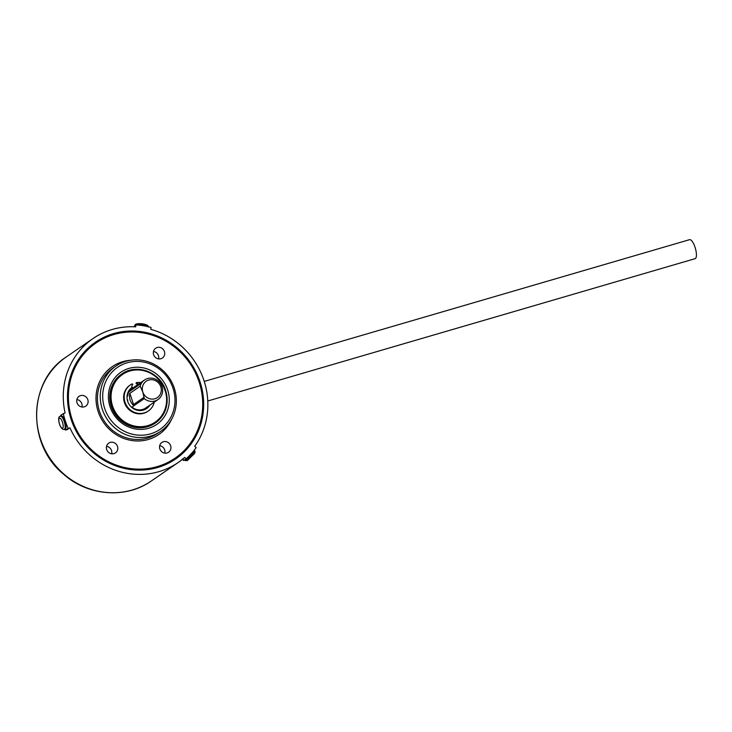 <?xml version="1.0" encoding="UTF-8"?>
<svg xmlns="http://www.w3.org/2000/svg" width="732" height="732" viewBox="0 0 732 732"><rect width="100%" height="100%" fill="white"/><g stroke="black" fill="none" stroke-linecap="round" stroke-linejoin="round"><path stroke-width="1.1" d="M140.205 386.203L129.866 393.322L133.553 404.531L143.893 397.412L144.286 398.611L142.795 392.032A9.891 9.324 55.5 0 0 154.873 398.757A9.891 9.324 55.5 0 0 160.793 386.771A9.891 9.324 55.5 0 0 148.724 380.054A9.891 9.324 55.5 0 0 142.795 392.032L140.205 386.203A11.877 11.19 -124.5 0 1 141.486 383.202A11.877 11.19 55.5 0 1 145.622 379.332A11.877 11.19 -124.5 0 1 149.621 378.16A11.877 11.19 -124.5 0 1 155.358 379.149A11.877 11.19 -124.5 0 1 161.68 385.645A11.877 11.19 -124.5 0 1 162.056 386.624A11.877 11.19 55.5 0 0 161.68 385.645M155.358 379.149A11.877 11.19 55.5 0 0 149.621 378.16M127.597 396.186L128.109 393.944A1.976 1.867 -124.5 0 1 129.161 391.684L141.486 383.202M129.061 391.748A11.877 11.19 55.5 0 0 128.073 393.825A11.877 11.19 -124.5 0 1 129.061 391.748A1.976 1.867 55.5 0 0 128.759 391.904M128.008 394.008A11.877 11.19 55.5 0 0 127.588 395.683M157.975 399.562A11.877 11.19 -124.5 0 1 144.286 398.611A11.877 11.19 55.5 0 0 157.902 399.608A11.877 11.19 55.5 0 0 162.056 386.624A11.877 11.19 -124.5 0 1 157.975 399.562L145.659 408.035A11.877 11.19 55.5 0 1 131.97 407.084L133.947 405.729A11.877 11.19 55.5 0 1 129.866 393.322M131.97 407.084L144.286 398.611L143.893 397.412L133.553 404.531L133.947 405.729M149.95 405.08A12.865 12.124 -124.5 0 1 146.665 408.538A12.865 12.124 -124.5 0 1 127.679 401.356A12.865 12.124 -124.5 0 1 132.089 387.347A12.865 12.124 -124.5 0 1 132.108 387.338L132.099 386.935A0.796 0.75 -124.5 0 1 131.879 385.883L132.767 384.392L132.254 383.824A15.83 14.924 55.5 0 0 130.406 384.895A15.83 14.924 55.5 0 0 124.98 402.152A15.83 14.924 55.5 0 0 148.349 410.981A15.83 14.924 55.5 0 0 154.242 402.133M146.437 408.694A12.865 12.124 55.5 0 0 149.502 405.391M204.237 381.409L689.553 239.675A9.891 3.157 73.7 0 1 695.208 247.791A9.891 3.157 73.7 0 1 695.4 258.524A9.891 3.157 73.7 0 1 695.098 258.671L207.769 400.99M77.025 402.801A5.938 5.6 55.5 0 0 85.79 406.114A5.938 5.6 55.5 0 0 87.822 399.654A5.938 5.6 55.5 0 0 79.056 396.332A5.938 5.6 55.5 0 0 77.025 402.801M81.984 407.001A5.938 5.6 55.5 0 0 76.869 399.571M153.638 354.7A5.938 5.6 55.5 0 0 162.394 358.012A5.938 5.6 55.5 0 0 164.435 351.543A5.938 5.6 55.5 0 0 155.669 348.231A5.938 5.6 55.5 0 0 153.638 354.7M158.597 358.9A5.938 5.6 55.5 0 0 153.482 351.461M106.698 449.585A5.938 5.6 55.5 0 0 115.464 452.898A5.938 5.6 55.5 0 0 117.504 446.428A5.938 5.6 55.5 0 0 108.739 443.116A5.938 5.6 55.5 0 0 106.698 449.585M111.667 453.785A5.938 5.6 55.5 0 0 106.552 446.346M159.85 448.917A5.938 5.6 55.5 0 0 168.607 452.239A5.938 5.6 55.5 0 0 170.648 445.77A5.938 5.6 55.5 0 0 161.882 442.448A5.938 5.6 55.5 0 0 159.85 448.917M164.81 453.126A5.938 5.6 55.5 0 0 159.695 445.687M173.036 388.326A37.597 35.438 55.5 0 0 127.148 362.779A37.597 35.438 55.5 0 0 104.63 408.3A37.597 35.438 55.5 0 0 150.518 433.856A37.597 35.438 55.5 0 0 173.036 388.326M102.288 409.206A39.574 37.305 -124.5 0 1 115.866 366.082A39.574 37.305 -124.5 0 1 174.298 388.18A39.574 37.305 -124.5 0 1 160.72 431.294A39.574 37.305 -124.5 0 1 102.288 409.206M140.782 382.571A15.83 14.924 55.5 0 0 136.783 382.507L136.71 383.239L138.339 383.998A0.796 0.75 -124.5 0 1 138.522 384.117M137.982 384.492A0.796 0.75 55.5 0 0 137.79 384.373L138.339 383.998M184.501 459.897A6.927 0.512 -46.6 0 0 184.51 460.016A6.927 0.512 -46.6 0 0 184.885 459.852A6.927 0.512 -46.6 0 0 187.145 457.866M61.031 416.014A6.927 2.205 73.7 0 1 61.177 415.941A6.927 2.205 73.7 0 1 64.663 420.077L65.45 422.483A6.927 2.205 73.7 0 1 65.331 429.108A6.927 2.205 73.7 0 1 65.056 429.227L64.187 429.4A6.844 2.187 73.7 0 0 64.462 429.281A6.844 2.187 73.7 0 0 64.297 421.76A6.844 2.187 73.7 0 0 60.353 416.261L61.095 414.971L65.075 412.949A75.195 70.876 55.5 0 1 92.955 338.605L66.273 356.96A75.195 70.876 55.5 0 0 40.48 438.889A75.195 70.876 55.5 0 0 151.497 480.869C125.922 499.105 87.858 496.076 63.428 474.098C26.627 444.233 27.953 381.271 66.273 356.96M92.955 338.605A75.195 70.876 55.5 0 1 135.685 326.847L135.896 324.917A75.195 70.876 -124.5 0 1 151.03 327.433L150.819 329.363A75.195 70.876 55.5 0 1 203.981 380.585A75.195 70.876 55.5 0 1 194.712 446.282L196.158 447.645A75.195 70.876 -124.5 0 1 186.148 458.772L184.702 457.409A75.195 70.876 55.5 0 1 178.178 462.514A75.195 70.876 55.5 0 1 69.998 427.909L68.186 428.44A75.195 70.876 -124.5 0 1 65.349 421.074A75.195 70.876 -124.5 0 1 63.272 413.479M68.186 428.44L65.789 430.023L64.114 429.41M136.234 382.873L136.161 383.614L137.79 384.373M130.406 384.895L129.866 385.27A15.83 14.924 55.5 0 0 124.431 402.518A15.83 14.924 55.5 0 0 147.809 411.357L148.349 410.981M121.631 374.125A29.683 27.981 55.5 0 0 121.475 374.235A29.683 27.981 55.5 0 0 111.291 406.58A29.683 27.981 55.5 0 0 155.111 423.151A29.683 27.981 55.5 0 0 155.275 423.032M167.637 389.9A31.659 29.838 55.5 0 0 128.997 368.388A31.659 29.838 55.5 0 0 110.029 406.727A31.659 29.838 55.5 0 0 148.678 428.247A31.659 29.838 55.5 0 0 167.637 389.9M115.866 366.082L113.03 368.031A39.574 37.305 55.5 0 0 99.451 411.155A39.574 37.305 55.5 0 0 147.763 438.047A39.574 37.305 55.5 0 0 157.883 433.243L160.72 431.294M171.48 419.537A41.157 38.796 -124.5 0 1 148.358 439.475A41.157 38.796 -124.5 0 1 98.125 411.494A41.157 38.796 -124.5 0 1 122.775 361.654A41.157 38.796 -124.5 0 1 130.699 360.245M95.37 342.228A70.839 66.777 -124.5 0 1 199.909 381.82A70.839 66.777 -124.5 0 1 175.653 458.973M200.019 381.738A70.839 66.777 -124.5 0 1 175.707 458.927A70.839 66.777 -124.5 0 1 71.123 419.381A70.839 66.777 -124.5 0 1 95.425 342.192A70.839 66.777 -124.5 0 1 200.019 381.738M71.288 419.381A70.537 66.484 -124.5 0 1 113.533 333.957A70.537 66.484 -124.5 0 1 199.635 381.894A70.537 66.484 -124.5 0 1 157.38 467.318A70.537 66.484 -124.5 0 1 71.288 419.381M131.138 390.321L129.61 391.373L131.138 390.312A11.877 11.19 -124.5 0 0 131.138 390.321L141.477 383.211A11.877 11.19 -124.5 0 1 144.524 379.99A11.877 11.19 -124.5 0 1 145.622 379.332M144.524 379.99L132.199 388.472A11.877 11.19 55.5 0 0 129.161 391.684L129.61 391.373M133.206 387.777L132.007 387.402M127.844 400.404L127.679 399.928M69.998 427.909L65.789 430.023M135.896 324.917L133.681 326.756M186.148 458.772L183.567 460.483L182.122 459.12M67.82 429.41L66.008 429.94M148.029 326.673A6.844 1.537 -173.9 0 0 141.541 324.843A6.844 1.537 -173.9 0 0 134.88 325.292A6.844 1.537 -173.9 0 0 134.615 325.63L134.578 325.822M185.608 460.437A6.844 0.503 -46.6 0 0 191.061 455.158A6.844 0.503 -46.6 0 0 194.648 450.656C195.517 451.928 194.977 453.373 193.01 454.984L187.401 460.538L185.233 460.593A6.844 0.503 -46.6 0 0 185.608 460.437M194.319 452.916L187.657 460.318M60.207 416.343A6.844 2.187 73.7 0 1 60.353 416.261L59.923 416.49C56.995 416.398 59.585 430.023 64.187 429.4M62.659 428.174A5.27 1.684 -106.3 0 0 62.467 422.199A5.27 1.684 -106.3 0 0 59.384 418.219A5.27 1.684 -106.3 0 0 59.566 424.194A5.27 1.684 -106.3 0 0 62.659 428.174M165.624 390.577A29.683 27.981 -124.5 0 1 155.44 422.922A29.683 27.981 -124.5 0 1 111.612 406.352A29.683 27.981 -124.5 0 1 121.796 374.006A29.683 27.981 -124.5 0 1 165.606 390.531M165.121 390.641A28.887 27.23 55.5 0 0 129.857 371.005A28.887 27.23 55.5 0 0 112.554 405.995A28.887 27.23 55.5 0 0 147.818 425.621A28.887 27.23 55.5 0 0 165.121 390.641M136.71 383.239L136.161 383.614M72.02 419.125A69.851 65.843 -124.5 0 1 113.863 334.533A69.851 65.843 -124.5 0 1 199.113 382.003A69.851 65.843 -124.5 0 1 157.279 466.595A69.851 65.843 -124.5 0 1 72.02 419.125M182.725 459.092L183.961 460.272M148.23 327.067C149.374 324.075 138.229 322.73 135.475 324.377L134.615 325.63M121.475 374.235L121.796 374.006C136.372 363.109 160.335 372.158 165.652 390.54C169.293 403.991 165.89 414.779 155.44 422.922L155.111 423.151M194.648 450.656L194.236 450.198M60.353 416.261L61.177 415.941M178.178 462.514L151.497 480.869M136.628 382.562L136.079 382.937M185.233 460.593L184.51 460.016"/></g></svg>
